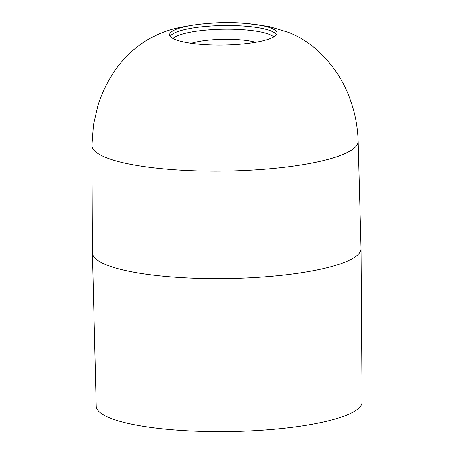 <?xml version="1.0" encoding="UTF-8"?>
<svg xmlns="http://www.w3.org/2000/svg" width="454" height="454" viewBox="0 0 454 454"><rect width="100%" height="100%" fill="white"/><g stroke="black" fill="none" stroke-linecap="round" stroke-linejoin="round"><path stroke-width="0.68" d="M361.044 248.627L362.088 401.932A132.965 27.626 179.1 0 1 245.869 431.124A132.965 27.626 179.1 0 1 100.351 412.765A132.965 27.626 -0.9 0 1 96.191 406.109L92.412 252.844A134.333 27.91 -0.9 0 0 96.623 259.575A134.333 27.91 179.1 0 0 243.633 278.12A134.333 27.91 179.1 0 0 361.044 248.627A134.333 27.91 179.1 0 0 361.044 248.508L358.172 141.234A133.147 27.66 179.1 0 1 242.067 170.568A133.147 27.66 179.1 0 1 96.083 152.198A133.147 27.66 -0.9 0 1 91.912 145.416L92.412 252.73A134.333 27.91 -0.9 0 0 92.412 252.844M275.368 30.344A53.731 11.163 179.1 0 1 277.031 33.403A53.731 11.163 179.1 0 1 229.298 44.906A53.731 11.163 179.1 0 1 171.283 37.455A53.731 11.163 -0.9 0 1 169.631 35.094A53.731 11.163 -0.9 0 1 215.678 22.961A53.731 11.163 -0.9 0 1 275.368 30.344M170.25 36.428A53.328 11.078 179.1 0 1 218.998 25.617A53.328 11.078 179.1 0 1 275.016 33.063A53.328 11.078 179.1 0 1 276.452 34.759M172.934 38.528A51.506 10.703 179.1 0 1 222.08 29.209A51.506 10.703 179.1 0 1 273.302 36.479A51.506 10.703 179.1 0 1 273.836 36.944M255.613 42.335A39.18 8.138 -0.9 0 0 191.316 43.346M358.172 141.234C357.69 127.268 355.312 114.153 351.033 101.9C344.149 80.693 331.511 62.294 313.124 46.7C305.451 40.639 297.302 35.866 288.665 32.382L269.273 26.525L245.733 23.33C223.635 21.4 200.537 23.006 176.441 28.148C164.791 30.957 150.002 36.558 135.718 48.067C126.104 55.961 118 65.251 111.395 75.932C105.572 85.318 101.043 95.3 97.814 105.878L93.439 124.946L91.912 145.416"/></g></svg>
